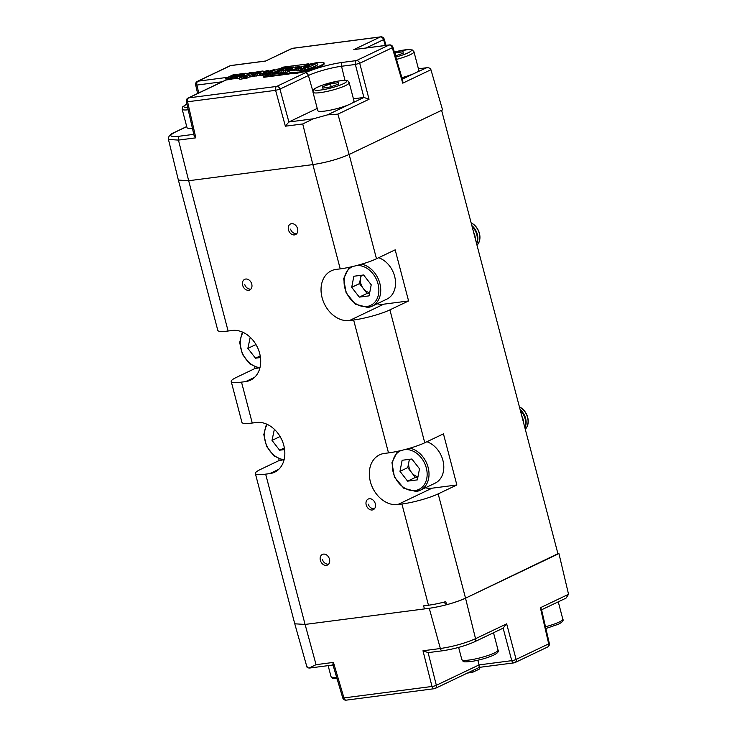 <?xml version="1.0" encoding="UTF-8"?>
<svg xmlns="http://www.w3.org/2000/svg" width="737" height="737" viewBox="0 0 737 737"><rect width="100%" height="100%" fill="white"/><g stroke="black" fill="none" stroke-linecap="round" stroke-linejoin="round"><path stroke-width="1.11" d="M323.451 554.123A5.887 4.496 -115.5 0 0 322.391 554.427A5.887 4.496 -115.5 0 0 320.586 561.014A5.887 4.496 -115.5 0 0 326.399 565.362A5.887 4.496 -115.5 0 0 327.458 565.049A5.887 4.496 -115.5 0 0 329.264 558.471A5.887 4.496 -115.5 0 0 323.451 554.123M291.548 223.661A5.887 4.496 -115.5 0 0 290.489 223.974A5.887 4.496 -115.5 0 0 288.683 230.561A5.887 4.496 -115.5 0 0 294.496 234.91A5.887 4.496 -115.5 0 0 295.555 234.596A5.887 4.496 -115.5 0 0 297.361 228.009A5.887 4.496 -115.5 0 0 291.548 223.661M245.716 279.037A5.887 4.496 -115.5 0 0 244.656 279.351A5.887 4.496 -115.5 0 0 242.86 285.938A5.887 4.496 -115.5 0 0 248.673 290.286A5.887 4.496 -115.5 0 0 249.732 289.973A5.887 4.496 -115.5 0 0 251.538 283.386A5.887 4.496 -115.5 0 0 245.716 279.037M369.274 498.737A5.887 4.496 -115.5 0 0 368.214 499.05A5.887 4.496 -115.5 0 0 366.418 505.637A5.887 4.496 -115.5 0 0 372.231 509.986A5.887 4.496 -115.5 0 0 373.291 509.672A5.887 4.496 -115.5 0 0 375.096 503.085A5.887 4.496 -115.5 0 0 369.274 498.737M443.831 602.166L446.594 604.727A26.753 4.182 165.3 0 0 465.535 598.168L558.01 554.021L441.61 110.329L349.135 154.475A26.753 4.182 165.3 0 1 349.126 154.475L442.541 109.877L430.933 69.72L402.761 83.17L392.296 47.73A3.206 0.534 -16.4 0 0 392.913 47.196L402.817 80.757L402.761 83.17M446.594 604.727L445.793 601.659A26.753 4.182 165.3 0 1 428.464 605.224L423.628 605.851L424.429 608.919L305.081 624.432L316.072 664.663L309.181 668.026C307.163 667.796 306.5 667.178 307.191 666.184M231.206 381.49L241.939 422.384A26.753 4.182 -14.7 0 0 252.247 423.029L241.515 382.135A26.753 4.182 165.3 0 1 231.206 381.49A26.753 4.182 165.3 0 1 236.393 377.39L255.066 368.472L257.876 368.104M178.391 180.15L217.802 330.379A26.753 4.182 -14.7 0 0 228.111 331.014L188.681 180.731L312.866 164.6L188.681 180.731L178.363 180.077L168.451 139.44L178.465 140.094L188.681 180.731M388.5 452.896A26.753 4.182 -14.7 0 0 424.761 442.771L443.444 433.853L456.857 484.974L438.174 493.891A26.753 4.182 165.3 0 1 401.914 504.016L397.768 504.55A26.753 20.452 -115.5 0 1 371.347 484.789A26.753 20.452 -115.5 0 1 379.537 454.849A26.753 20.452 -115.5 0 1 384.364 453.439L388.5 452.896L353.631 319.996A26.753 4.182 165.3 0 0 389.901 309.872L408.584 300.954L395.17 249.834L376.487 258.751L349.135 154.475M377.114 303.782A26.753 20.452 -115.5 0 0 383.747 304.178L349.495 320.531A26.753 20.452 -115.5 0 1 323.064 300.77A26.753 20.452 -115.5 0 1 331.263 270.829A26.753 20.452 -115.5 0 1 336.081 269.41L340.227 268.876A26.753 4.182 -14.7 0 0 376.487 258.751M278.816 458.976L279.212 460.487L282.022 460.118M254.67 366.962L255.066 368.472M306.942 667.049L294.772 623.806L305.081 624.432L265.652 474.149A26.753 4.182 165.3 0 1 255.343 473.504A26.753 4.182 165.3 0 1 260.53 469.405L279.212 460.487M349.495 320.531L353.631 319.996M241.515 382.135L245.661 381.6A26.753 20.452 -115.5 0 0 250.479 380.181A26.753 20.452 -115.5 0 0 258.678 350.25A26.753 20.452 -115.5 0 0 232.247 330.48L228.111 331.014M265.652 474.149L269.797 473.605A26.753 20.452 -115.5 0 0 274.615 472.196A26.753 20.452 -115.5 0 0 282.815 442.255A26.753 20.452 -115.5 0 0 256.384 422.494L252.247 423.029M383.747 304.178L408.584 300.954M425.396 487.802A26.753 20.452 -115.5 0 0 432.02 488.198L456.857 484.974M284.353 447.949L279.627 450.206L284.602 449.561M279.627 450.206L272.008 440.394L274.367 429.303M281.119 438.386L279.793 436.682L272.008 440.394M279.793 436.682L279.894 436.184M476.996 245.228A13.377 10.226 -115.5 0 0 479.409 233.343A13.377 10.226 -115.5 0 0 471.127 222.85M476.986 245.172A13.377 10.226 -115.5 0 0 479.28 233.408A13.377 10.226 -115.5 0 0 471.164 222.998M476.636 243.846A13.377 10.226 -115.5 0 0 477.336 234.338A13.377 10.226 -115.5 0 0 471.855 225.623M476.471 243.238A13.377 10.226 -115.5 0 0 476.784 234.596A13.377 10.226 -115.5 0 0 472.113 226.6M475.365 239.009A13.377 10.226 -115.5 0 0 474.84 235.527A13.377 10.226 -115.5 0 0 473.559 232.137M361.609 275.242A10.926 8.347 -115.5 0 0 360.568 278.07A10.926 8.347 -115.5 0 0 363.304 288.508A10.926 8.347 -115.5 0 0 369.698 292.7M361.618 264.168A22.736 17.384 64.5 0 1 379.933 283.763A22.736 17.384 64.5 0 1 372.047 306.205L386.833 299.139A22.736 17.384 -115.5 0 0 395.023 278.024A22.736 17.384 -115.5 0 0 378.643 257.72M371.227 284.786L369.09 295.859L359.324 297.122L351.706 287.319L353.852 276.246L363.608 274.984L371.227 284.786M359.324 297.122L367.109 293.409L369.624 293.086M367.109 293.409L359.49 283.607L351.706 287.319M359.49 283.607L361.102 275.306M525.278 429.247A13.377 10.226 -115.5 0 0 527.692 417.363A13.377 10.226 -115.5 0 0 519.401 406.87M525.26 429.192A13.377 10.226 -115.5 0 0 527.554 417.428A13.377 10.226 -115.5 0 0 519.438 407.017M524.91 427.865A13.377 10.226 -115.5 0 0 525.61 418.358A13.377 10.226 -115.5 0 0 520.129 409.652M524.753 427.257A13.377 10.226 -115.5 0 0 525.066 418.616A13.377 10.226 -115.5 0 0 520.386 410.629M523.639 423.029A13.377 10.226 -115.5 0 0 523.123 419.546A13.377 10.226 -115.5 0 0 521.842 416.165M409.883 459.262A10.926 8.347 -115.5 0 0 408.842 462.09A10.926 8.347 -115.5 0 0 411.578 472.528A10.926 8.347 -115.5 0 0 417.98 476.719M409.892 448.188A22.736 17.384 64.5 0 1 428.215 467.783A22.736 17.384 64.5 0 1 420.32 490.225L435.116 483.168A22.736 17.384 -115.5 0 0 443.296 462.053A22.736 17.384 -115.5 0 0 426.926 441.749M419.51 468.806L417.363 479.879L407.607 481.15L399.988 471.339L402.126 460.275L411.891 459.004L419.51 468.806M407.607 481.15L415.392 477.429L417.907 477.106M415.392 477.429L407.773 467.627L399.988 471.339M407.773 467.627L409.376 459.326M260.216 355.934L255.49 358.191L260.465 357.546M255.49 358.191L247.872 348.389L250.221 337.288M256.983 346.381L255.656 344.667L247.872 348.389M255.656 344.667L255.757 344.17M401.895 77.643A18.729 2.93 -14.7 0 0 409.892 75.183A18.729 2.93 -14.7 0 0 418.791 70.181L413.964 51.783A18.729 2.93 165.3 0 1 405.055 56.786A18.729 2.93 165.3 0 1 396.506 59.384M395.962 55.772L395.235 53L394.682 53.193M395.235 53L403.093 51.737L403.176 53.221L395.493 55.938M428.114 652.641L436.35 685.29A3.206 0.599 165.8 0 1 431.993 686.469L422.983 650.771L440.348 648.523L429.266 608.292L305.081 624.432M429.266 608.292C442.734 606.229 454.821 602.857 465.526 598.177L475.54 638.693L506.66 623.843L503.141 628.044M557.927 553.708L465.526 598.177M471.929 670.91L472.325 672.439L479.538 668.993L479.142 667.464M472.325 672.439L469.939 672.752L469.727 671.96M469.92 672.678L468.704 672.448M468.824 672.918L467.553 672.992M541.594 609.794L566.016 598.131L568.549 594.289L558.941 553.579M316.072 664.663L333.446 662.406L343.967 697.911L431.993 686.469A3.206 2.008 82.6 0 0 434.259 688.708A3.206 3.206 0 0 0 435.226 688.422A3.206 2.451 64.5 0 0 436.35 685.29L479.032 664.912L477.825 660.241M427.617 652.706L442.615 650.762A3.206 2.008 82.6 0 1 440.348 648.523C453.421 646.533 465.158 643.254 475.54 638.693A3.206 2.451 64.5 0 1 474.425 641.863L503.786 627.841M309.761 668.017L309.181 668.026M333.446 662.406C332.617 664.359 332.691 665.17 333.686 664.848M346.233 700.15A3.206 2.008 82.6 0 1 343.967 697.911A3.206 0.488 163.5 0 1 342.742 697.875A3.206 3.206 0 0 0 346.233 700.15L434.259 688.708A3.206 2.008 82.6 0 0 434.655 688.598A3.206 2.451 64.5 0 0 435.226 688.422L479.326 667.372L514.03 662.867A3.206 2.008 82.6 0 0 514.417 662.747A3.206 2.451 64.5 0 0 514.997 662.581L547.582 647.031A3.206 3.206 0 0 0 549.323 643.41A3.206 0.47 167 0 1 548.697 643.862L540.378 607.739L568.549 594.289M422.983 650.771L428.059 652.586M506.66 623.843L516.112 659.412A3.206 0.599 165.1 0 1 511.764 660.656L479.032 664.912L479.197 667.326M549.323 643.41L541.446 609.186L540.378 607.739M188.193 109.795A18.729 2.93 165.3 0 1 182.168 109.196L186.995 127.602A18.729 2.93 -14.7 0 0 192.412 128.256M312.976 92.199L317.804 110.605A18.729 2.93 -14.7 0 0 345.128 106.11A18.729 2.93 -14.7 0 0 354.027 101.098L349.2 82.701A18.729 2.93 165.3 0 1 340.291 87.703A18.729 2.93 165.3 0 1 312.976 92.199C313.879 89.352 310.692 90.006 322.216 85.206L338.099 81.079C349.734 79.743 347.173 80.628 349.2 82.701M322.769 88.154L322.686 86.671L330.471 83.917L338.329 82.655L338.412 84.138L330.637 86.892L322.769 88.154M323.064 88.108L322.686 86.671M331.199 86.69L330.471 83.917M349.126 154.475C338.476 159.146 326.39 162.518 312.866 164.6L302.732 123.954L313.363 118.804L327.458 114.871L337.915 114.134L349.126 154.475M323.948 62.7L323.7 64.718L318.31 67.555L306.251 71.388L297.122 73.193L291.023 73.101L289.125 74.004L283.791 74.704L283.579 73.884L288.913 73.193L290.811 72.281L294.634 72.613L299.747 71.931L309.273 69.702L320.484 65.694L323.479 63.898L323.948 62.7L317.693 62.452L306.666 64.755L308.6 63.824L283.119 67.141L280.051 68.596L293.464 66.984M287.412 72.051L283.45 72.364L282.953 70.549L283.45 72.364M283.321 71.95L279.185 73.129L278.743 71.452L283.865 69.812L282.953 70.549M279.176 73.101L277.001 73.764M260.281 75.036L252.699 76.565L252.561 74.75L260.741 73.074L259.977 73.525L260.603 73.829L274.772 71.968L275.002 72.816L263.616 76.473L283.699 74.336M282.612 74.852L263.828 77.293L263.616 76.473M268.001 74.64L266.352 74.649L265.919 72.972M266.315 74.483L260.382 75.441L259.949 73.774M246.877 78.214L244.564 78.518L244.343 77.698L246.655 77.394L246.877 78.214L249.447 76.989L252.699 76.565M243.818 77.717L244.334 77.652M239.562 78.269L235.969 78.666L235.177 76.888L235.969 78.666M235.564 78.371L226.167 80.011L225.725 78.343L228.12 78.03L228.553 79.707M242.16 78.96L243.919 78.122L243.486 76.445L239.387 77.588L239.82 79.264L242.16 78.96L241.727 77.284L243.486 76.445M281.055 71.157L281.497 72.825M275.002 72.816L278.982 71.342M285.302 73.064L282.4 74.032M285.201 72.696L271.879 74.428L278.964 72.281M296.283 69.941L295.344 70.162L295.122 69.315L296.062 69.094L296.532 69.877M292.036 70.54L291.622 69.619L292.036 70.54L295.344 70.162M283.579 73.884L291.741 70.07M299.591 66.238L298.651 66.358M296.633 66.956L295.62 67.26M295.307 67.592L299.904 66.201L300.134 67.049L297.26 68.421M313.271 64.257L310.544 64.764M296.062 69.094L297.075 68.817L296.348 69.167L296.486 70.522L297.61 70.89L306.012 69.582L315.408 66.358L317.868 64.69L317.223 64.036M305.127 67.924L305.569 69.591L304.676 69.794L304.243 68.126L307.771 67.684L317.021 63.262L305.956 65.75M305.873 65.418L295.159 68.762M274.772 71.968L280.364 69.462L280.594 70.319L281.709 70.015L280.65 70.54M235.536 76.989L244.868 74.971L242.326 76.187L246.692 75.616L244.122 76.841L244.343 77.698L246.655 77.394L246.434 76.547L249.005 75.321L252.257 74.898M286.914 68.117L286.002 68.854L291.576 67.776L292.727 67.786L292.082 68.329L285.072 69.241L286.804 68.292L286.057 67.97L277.785 69.075L269.972 72.097L269.327 71.885L274.164 69.545L263.984 72.88L263.358 72.659L268.194 70.319L263.772 71.627L262.998 70.992L257.084 71.765L251.114 74.612L254.624 72.935M263.809 72.41L263.929 72.88M268.194 70.319L268.489 71.443M254.56 72.668L255.573 72.484M255.481 72.152L249.484 72.77L247.356 73.783M247.558 73.507L245.154 73.249L235.352 74.667M235.333 74.584L232.938 74.898L225.725 78.343M228.12 78.03L228.848 79.559M228.415 77.892L229.106 77.929L229.548 79.596M229.106 77.929L230.073 77.846L230.515 79.513M231.731 79.32L231.298 77.643L233.915 77.044L234.348 78.721M230.073 77.846L231.298 77.643M232.542 77.385L232.984 79.062M233.915 77.044L235.177 76.888M236.255 76.998L236.697 78.666M237.397 76.888L237.839 78.555M239.396 76.556L239.645 77.468M240.4 76.344L240.575 77.026M241.395 76.095L241.552 76.694M252.561 74.75L252.994 76.427M253.252 74.787L253.694 76.455M254.219 74.713L254.652 76.381M255.785 74.446L256.227 76.114M257.453 74.069L257.895 75.736M259.157 73.589L259.59 75.266M260.603 73.829L261.045 75.496M261.856 73.709L262.298 75.377M262.851 73.553L263.293 75.22M263.846 73.359L264.279 75.027M264.878 73.101L265.32 74.769M266.269 73.046L266.702 74.723M266.858 73.037L267.291 74.713M267.632 72.963L268.075 74.612M268.554 72.816L268.959 74.354M269.42 72.641L269.806 74.096M270.35 72.419L270.719 73.82M270.571 72.512L270.903 73.764M288.913 73.193L289.125 74.004M283.017 70.697L283.717 72.447M283.284 70.77L284.224 72.466M283.782 70.789L285.394 70.651L285.836 72.318M285.394 70.651L287.448 70.301L287.854 71.839M288.83 71.378L288.489 70.079L291.428 69.25L291.659 70.098M287.448 70.301L288.489 70.079M289.484 69.831L289.77 70.927M290.811 72.281L291.023 73.101M291.603 72.548L291.815 73.368M292.893 72.659L293.105 73.479M294.634 72.613L294.855 73.433M296.9 72.373L297.122 73.193M299.747 71.931L299.968 72.751M301.267 71.646L301.479 72.466M302.833 71.323L303.045 72.143M306.03 70.568L306.251 71.388M309.273 69.702L309.485 70.522M312.414 68.762L312.626 69.582M315.381 67.767L315.593 68.587M318.098 66.735L318.31 67.555M320.484 65.694L320.696 66.514M322.29 64.736L322.502 65.556M323.479 63.898L323.7 64.718M324.031 63.216L324.243 64.036M269.77 71.636L269.899 72.106M274.164 69.545L274.459 70.66M280.364 69.462L283.561 69.121L278.743 71.452M249.447 76.989L249.005 75.321M278.973 71.342L278.65 70.116M279.738 70.982L279.424 69.785M281.488 69.167L281.709 70.015M282.75 68.946L282.888 69.481M291.428 69.25L292.349 69.029M292.322 68.937L291.622 69.619M291.815 69.683L292.423 70.559M292.193 69.702L293.51 69.6L293.741 70.448M293.51 69.6L295.122 69.315M296.854 70.77L296.661 70.006M296.348 69.167L298.66 68.863L299.093 70.54L297.048 70.807M300.982 69.637L299.093 70.54M298.66 68.863L301.387 67.564L300.65 68.384L301.092 70.052L301.682 70.19L301.249 68.513L302.502 68.43L302.935 70.098L301.682 70.19M300.65 68.384L301.249 68.513M304.676 69.794L302.935 70.098M302.502 68.43L304.243 68.126M305.468 67.979L305.892 69.61M307.771 67.684L308.121 69.002M317.021 63.262L317.463 64.939L310.507 68.255M295.546 66.984L286.997 68.449M289.788 68.117L289.917 68.605M290.599 67.924L290.756 68.495M291.576 67.776L291.732 68.375M244.122 76.841L246.434 76.547M251.943 72.935L245.909 75.285L251.971 73.046M285.707 69.914L290.737 68.965L285.707 69.914M306.841 67.113L306.564 66.063L303.773 67.638L309.135 66.256L309.945 65.446L307.762 65.731L308.02 66.717M306.564 66.063L307.762 65.731M255.472 73.23L254.947 74.022L256.918 73.764L261.395 71.904L256.587 72.77L255.472 73.23L255.675 73.995M234.992 75.165L230.488 77.035L235.315 76.16L237.093 75.303L236.144 74.953L234.992 75.165L235.26 76.178M244.398 73.967L236.817 76.123L240.299 75.883L244.472 74.271M299.904 66.201L295.104 68.513M317.73 64.838L317.536 64.082M296.642 70.632L296.514 70.162M351.844 103.226L363.949 97.45L353.428 98.813M317.232 108.44L288.858 121.983L313.363 118.804M186.737 126.635L175.176 132.163C168.174 135.866 169.63 137.211 179.542 136.188L193.803 134.337M239.387 77.588L241.727 77.284M243.689 74.75L243.496 74.022M238.687 76.151L238.502 75.441M239.682 76.003L239.405 74.944M239.691 75.994L239.414 74.953M240.004 75.939L239.755 74.999M240.879 75.736L240.612 74.704M241.764 75.487L241.487 74.437M242.74 75.165L242.482 74.197M233.998 76.584L233.712 75.496M236.347 75.727L236.144 74.953M231.529 77.127L231.326 76.372M232.708 76.915L232.441 75.911M256.854 73.783L256.587 72.77M258.134 73.451L257.849 72.364M259.406 73.037L259.138 72.023M260.493 72.594L260.281 71.811M304.759 67.574L304.565 66.846M305.708 67.399L305.459 66.459M309.227 66.201L309.043 65.501M250.543 73.783L250.377 73.156M363.949 97.45L369.044 99.274L337.915 114.134M302.732 123.954L285.366 126.202L288.858 121.983M363.903 97.459L355.363 64.469L359.72 63.281L369.044 99.274M285.366 126.202L275.601 90.338L279.94 89.103L288.895 121.974M195.821 137.837L194.043 135.378L186.332 101.66A3.206 0.516 -12.9 0 0 187.576 101.78L195.821 137.837L178.465 140.094A3.206 2.008 -97.4 0 1 179.542 136.188M416.608 72.309L426.677 67.74L418.432 68.817M418.45 68.882L425.793 67.924C428.427 67.389 430.141 67.988 430.933 69.72M353.806 49.609L389.412 44.92A3.206 2.008 -97.4 0 0 389.025 45.04L353.806 49.609L380.301 36.97L292.276 48.402L265.661 61.005M385.294 45.454L383.562 39.632A3.206 0.488 -16.5 0 0 384.18 39.125A3.206 3.206 0 0 0 380.688 36.85A3.206 2.008 -97.4 0 0 380.301 36.97A3.206 2.451 64.5 0 1 383.562 39.632L366.151 47.942M265.781 61.051L230.57 65.63L197.986 81.181A3.206 2.451 64.5 0 0 197.405 81.356A3.206 3.206 0 0 0 195.664 84.967A3.206 0.47 -13 0 0 196.899 85.059L198.723 92.963M424.761 442.771L389.901 309.872M340.227 268.876L312.866 164.6M465.535 598.168L438.174 493.891M428.464 605.224L401.914 504.016M432.02 488.198L397.768 504.55M254.606 377.326L245.661 381.6M278.752 469.331L269.797 473.605M267.301 424.411A21.401 16.361 -115.5 0 0 267.006 446.18A21.401 16.361 -115.5 0 0 284.123 459.639M349.218 267.301L343.672 278.632L346.132 292.985L355.501 304.206L367.781 307.458L372.047 306.205A22.736 17.384 64.5 0 1 367.947 307.403M352.747 266.518A21.401 16.361 -115.5 0 0 345.57 290.35A21.401 16.361 -115.5 0 0 366.833 306.5A21.401 16.361 -115.5 0 0 378.109 284.224A21.401 16.361 -115.5 0 0 356.634 265.55M397.492 451.33L391.946 462.652L394.406 477.005L403.775 488.226L416.064 491.478L420.32 490.225A22.736 17.384 64.5 0 1 416.221 491.432M401.029 450.537A21.401 16.361 -115.5 0 0 393.844 474.37A21.401 16.361 -115.5 0 0 415.115 490.52A21.401 16.361 -115.5 0 0 426.391 468.253A21.401 16.361 -115.5 0 0 404.908 449.57M243.164 332.405A21.401 16.361 -115.5 0 0 242.869 354.165A21.401 16.361 -115.5 0 0 259.977 367.625M395.815 57.035A16.582 2.598 -14.7 0 0 403.471 54.713A16.582 2.598 -14.7 0 0 410.675 49.784A16.582 2.598 -14.7 0 0 394.341 52.06L408.519 49.508L412.398 49.987L413.964 51.783M503.131 628.154L511.764 660.656A3.206 2.008 82.6 0 0 514.03 662.867A3.206 3.206 0 0 0 514.997 662.581A3.206 2.451 64.5 0 0 516.112 659.412L548.697 643.862A3.206 2.451 64.5 0 1 547.582 647.031M186.885 104.083A16.582 2.598 -14.7 0 0 187.613 107.261M461.832 659.606A18.729 2.93 -14.7 0 0 474.554 659.118A18.729 2.93 -14.7 0 0 494.426 652.964A18.729 2.93 -14.7 0 0 498.055 650.098C499.05 651.48 497.595 653.157 493.698 655.11C487.866 657.717 480.948 659.753 472.933 661.227C461.298 662.563 463.859 661.679 461.832 659.606L458.626 647.408M322.391 85.179A16.582 2.598 -14.7 0 0 316.717 90.301A16.582 2.598 -14.7 0 0 338.707 85.63A16.582 2.598 -14.7 0 0 344.382 80.508A16.582 2.598 -14.7 0 0 322.391 85.179M328.14 665.631L331.024 676.603A18.729 2.93 -14.7 0 0 336.625 677.229M545.491 626.754A18.729 2.93 -14.7 0 0 559.19 622.046A18.729 2.93 -14.7 0 0 562.819 619.181C563.814 620.563 562.359 622.24 558.462 624.193L545.896 628.514M222.141 81.779L196.899 85.059A3.206 2.008 -97.4 0 1 197.986 81.181L227.926 77.293M226.148 79.974L188.654 97.874L276.679 86.432L305.136 72.852A27.647 4.33 165.3 0 1 342.622 62.387L356.441 60.591L389.025 45.04A3.206 2.451 64.5 0 1 392.296 47.73L359.72 63.281A3.206 2.451 64.5 0 0 356.441 60.591A3.206 2.008 82.6 0 0 355.363 64.469L341.535 66.266A24.441 3.823 -14.7 0 0 308.398 75.515L279.94 89.103A3.206 2.451 -115.5 0 0 276.679 86.432A3.206 2.008 -97.4 0 0 275.601 90.338L187.576 101.78A3.206 2.008 -97.4 0 1 188.654 97.874A3.206 2.451 64.5 0 0 188.073 98.039A3.206 3.206 0 0 0 186.332 101.66M312.903 91.333L308.398 75.515A3.206 2.451 -115.5 0 0 305.136 72.852M344.99 80.416L341.535 66.266A3.206 2.008 82.6 0 1 342.622 62.387M327.458 114.871L348.647 104.755M402.338 79.126L413.411 73.838M168.451 139.45C168.174 136.382 170.229 134.005 174.595 132.328A3.206 2.451 64.5 0 1 175.176 132.163M292.663 48.292A3.206 3.206 0 0 0 291.695 48.578A3.206 2.451 -115.5 0 1 292.276 48.402A3.206 2.008 -97.4 0 1 292.663 48.292L380.688 36.85M229.99 65.796A3.206 2.451 64.5 0 1 230.57 65.63A3.206 2.008 82.6 0 1 230.957 65.51A3.206 3.206 0 0 0 229.99 65.796L197.405 81.356M294.772 623.788L255.343 473.504M266.49 424.051L263.809 434.609L266.582 446.382L273.989 455.936L283.892 460.496M290.599 229.133A6.283 6.283 0 0 0 296.606 233.822M244.776 284.51A6.283 6.283 0 0 0 250.783 289.208M368.334 504.209A6.283 6.283 0 0 0 374.341 508.899M242.353 332.037L239.672 342.604L242.445 354.368L249.852 363.931L259.756 368.482M322.502 559.595A6.283 6.283 0 0 0 328.509 564.284M332.995 665.004L309.844 668.008M332.894 664.663L342.742 697.875M442.615 650.762C454.324 648.984 464.927 646.017 474.425 641.863M182.168 109.196L182.656 106.874L186.866 104.018M493.504 632.751L498.055 650.098M331.024 676.603L332.59 678.39L337.104 678.841M558.268 601.834L562.819 619.181M392.913 47.196A3.206 3.206 0 0 0 389.412 44.92M188.073 98.039L226.13 79.882M174.595 132.328L186.719 126.543M386.031 45.362L384.18 39.125M195.664 84.967L197.617 93.488M230.957 65.51L265.679 60.996L291.695 48.578"/></g></svg>
